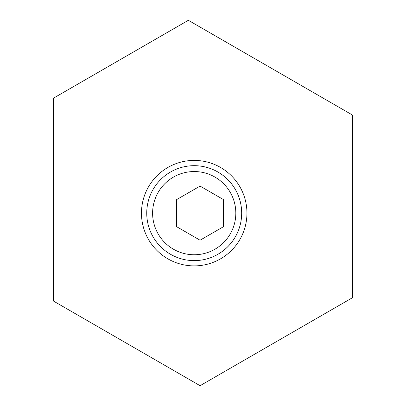 <?xml version="1.0" encoding="UTF-8"?>
<svg xmlns="http://www.w3.org/2000/svg" width="406" height="406" viewBox="0 0 406 406"><rect width="100%" height="100%" fill="white"/><g stroke="black" fill="none" stroke-linecap="round" stroke-linejoin="round"><path stroke-width="0.61" d="M188.348 20.3L53.567 98.115L53.567 301.115L200.072 385.7L352.433 297.735L352.433 115.035L188.348 20.3M194.21 265.889A52.739 52.739 0 0 0 246.95 213.15A52.739 52.739 0 0 0 194.21 160.411A52.739 52.739 0 0 0 141.471 213.15A52.739 52.739 0 0 0 194.21 265.889M176.63 226.685L200.072 240.215L223.508 226.685L223.508 199.615L200.072 186.085L176.63 199.615L176.63 226.685M194.21 165.684A47.466 47.466 0 0 1 235.318 236.886A47.466 47.466 0 0 1 153.103 236.886A47.466 47.466 0 0 1 194.21 165.684A47.466 47.466 0 0 1 235.318 236.886A47.466 47.466 0 0 1 153.103 236.886A47.466 47.466 0 0 1 194.21 165.684M194.21 171.545A41.605 41.605 0 0 1 230.243 233.952A41.605 41.605 0 0 1 158.178 233.952A41.605 41.605 0 0 1 194.21 171.545"/></g></svg>
